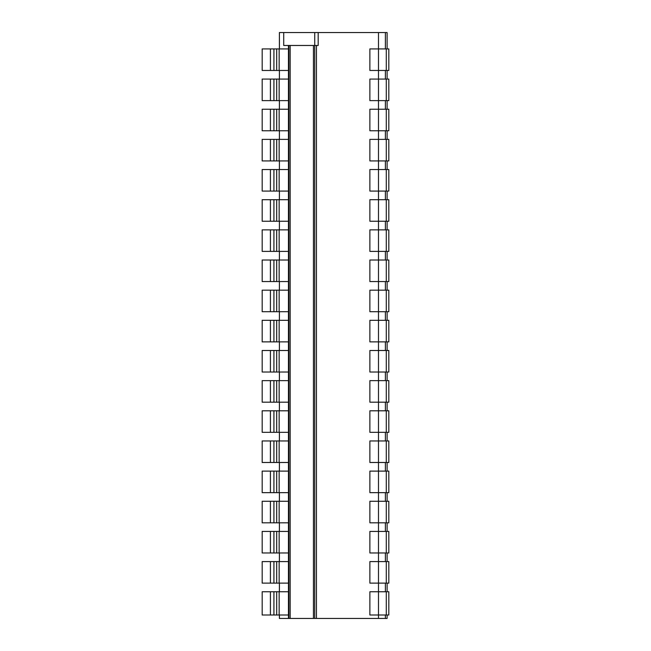 <?xml version="1.0" encoding="UTF-8"?>
<svg xmlns="http://www.w3.org/2000/svg" width="651" height="651" viewBox="0 0 651 651"><rect width="100%" height="100%" fill="white"/><g stroke="black" fill="none" stroke-linecap="round" stroke-linejoin="round"><path stroke-width="0.98" d="M279.401 48.923L279.401 32.55L279.409 48.923L279.401 32.55L283.714 32.55L283.714 45.472L318.176 45.472L318.176 32.55L387.109 32.55L387.109 48.923M314.726 45.472L314.726 618.45L314.726 32.55L318.176 32.55M279.401 615L279.401 618.45L279.401 615L279.409 618.45L378.491 618.45L378.491 615L388.826 615L388.826 591.743L386.287 591.743L386.287 615M386.287 591.743L378.491 591.743L378.491 615L369.874 615L369.874 591.743L378.491 591.743L378.491 583.125L369.874 583.125L369.874 561.585L378.491 561.585L378.491 552.968L369.874 552.968L369.874 531.428L378.491 531.428L378.491 522.81L369.874 522.81L369.874 501.27L378.491 501.27L378.491 492.652L369.874 492.652L369.874 471.112L378.491 471.112L378.491 462.495L369.874 462.495L369.874 440.955L378.491 440.955L378.491 432.337L369.874 432.337L369.874 410.797L378.491 410.797L378.491 402.188L369.874 402.188L369.874 380.64L378.491 380.64L378.491 372.03L369.874 372.03L369.874 350.49L378.491 350.49L378.491 341.873L369.874 341.873L369.874 320.333L378.491 320.333L378.491 311.715L369.874 311.715L369.874 290.175L378.491 290.175L378.491 281.558L369.874 281.558L369.874 260.018L378.491 260.018L378.491 251.4L369.874 251.4L369.874 229.86L378.491 229.86L378.491 221.242L369.874 221.242L369.874 199.702L378.491 199.702L378.491 191.085L369.874 191.085L369.874 169.545L378.491 169.545L378.491 160.927L369.874 160.927L369.874 139.387L378.491 139.387L378.491 130.778L369.874 130.778L369.874 109.238L378.491 109.238L378.491 100.62L369.874 100.62L369.874 79.08L378.491 79.08L378.491 70.463L369.874 70.463L369.874 48.923L378.491 48.923L378.491 32.55M279.409 70.463L279.401 79.08M270.417 79.08L270.417 100.62L262.174 100.62L262.174 79.08L288.45 79.08L288.45 45.472M279.409 100.62L279.401 109.238M270.417 109.238L270.417 130.778L262.174 130.778L262.174 109.238L288.45 109.238L288.45 100.62L270.417 100.62M279.409 130.778L279.401 139.387M270.417 139.387L270.417 160.927L262.174 160.927L262.174 139.387L288.45 139.387L288.45 130.778L270.417 130.778M279.409 160.927L279.401 169.545M270.417 169.545L270.417 191.085L262.174 191.085L262.174 169.545L288.45 169.545L288.45 139.387M279.409 191.085L279.401 199.702M270.417 199.702L270.417 221.242L262.174 221.242L262.174 199.702L288.45 199.702L288.45 169.545M279.409 221.242L279.401 229.86M270.417 229.86L270.417 251.4L262.174 251.4L262.174 229.86L288.45 229.86L288.45 199.702M279.409 251.4L279.401 260.018M270.417 260.018L270.417 281.558L262.174 281.558L262.174 260.018L288.45 260.018L288.45 229.86M279.409 281.558L279.401 290.175M270.417 290.175L270.417 311.715L262.174 311.715L262.174 290.175L288.45 290.175L288.45 260.018M279.409 311.715L279.401 320.333M270.417 320.333L270.417 341.873L262.174 341.873L262.174 320.333L288.45 320.333L288.45 290.175M279.409 341.873L279.401 350.49M270.417 350.49L270.417 372.03L262.174 372.03L262.174 350.49L288.45 350.49L288.45 320.333M279.409 372.03L279.401 380.64M270.417 380.64L270.417 402.188L262.174 402.188L262.174 380.64L288.45 380.64L288.45 350.49M279.409 402.188L279.401 410.797M270.417 410.797L270.417 432.337L262.174 432.337L262.174 410.797L288.45 410.797L288.45 380.64M279.409 432.337L279.401 440.955M270.417 440.955L270.417 462.495L262.174 462.495L262.174 440.955L288.45 440.955L288.45 410.797M279.409 462.495L279.401 471.112M270.417 471.112L270.417 492.652L262.174 492.652L262.174 471.112L288.45 471.112L288.45 440.955M279.409 492.652L279.401 501.27M270.417 501.27L270.417 522.81L262.174 522.81L262.174 501.27L288.45 501.27L288.45 471.112M279.409 522.81L279.401 531.428M270.417 531.428L270.417 552.968L262.174 552.968L262.174 531.428L288.45 531.428L288.45 501.27M279.409 552.968L279.401 561.585M270.417 561.585L270.417 583.125L262.174 583.125L262.174 561.585L288.45 561.585L288.45 531.428M279.409 583.125L279.401 591.743M270.417 591.743L270.417 615L262.174 615L262.174 591.743L288.45 591.743L288.45 561.585M288.45 618.45L288.45 615L270.417 615M283.714 32.55L314.726 32.55M378.491 618.45L387.109 618.45L387.109 615M387.109 591.743L387.109 583.125M387.109 561.585L387.109 552.968M387.109 531.428L387.109 522.81M387.109 501.27L387.109 492.652M387.109 471.112L387.109 462.495M387.109 440.955L387.109 432.337M387.109 410.797L387.109 402.188M387.109 380.64L387.109 372.03M387.109 350.49L387.109 341.873M387.109 320.333L387.109 311.715M387.109 290.175L387.109 281.558M387.109 260.018L387.109 251.4M387.109 229.86L387.109 221.242M387.109 199.702L387.109 191.085M387.109 169.545L387.109 160.927M387.109 139.387L387.109 130.778M387.109 109.238L387.109 100.62M387.109 79.08L387.109 70.463M385.384 618.45L385.384 615L385.384 618.45M385.384 591.743L385.384 583.125L385.384 591.743M385.384 561.585L385.384 552.968L385.384 561.585M385.384 531.428L385.384 522.81L385.384 531.428M385.384 501.27L385.384 492.652L385.384 501.27M385.384 471.112L385.384 462.495L385.384 471.112M385.384 440.955L385.384 432.337L385.384 440.955M385.384 410.797L385.384 402.188L385.384 410.797M385.384 380.64L385.384 372.03L385.384 380.64M385.384 350.49L385.384 341.873L385.384 350.49M385.384 320.333L385.384 311.715L385.384 320.333M385.384 290.175L385.384 281.558L385.384 290.175M385.384 260.018L385.384 251.4L385.384 260.018M385.384 229.86L385.384 221.242L385.384 229.86M385.384 199.702L385.384 191.085L385.384 199.702M385.384 169.545L385.384 160.927L385.384 169.545M385.384 139.387L385.384 130.778L385.384 139.387M385.384 109.238L385.384 100.62L385.384 109.238M385.384 79.08L385.384 70.463L385.384 79.08M385.384 48.923L385.384 32.55L385.384 48.923M386.287 79.08L378.491 79.08L378.491 100.62L388.826 100.62L388.826 79.08L386.287 79.08L386.287 100.62M388.826 109.238L388.826 130.778L386.287 130.778L386.287 109.238L388.826 109.238M388.826 139.387L388.826 160.927L386.287 160.927L386.287 139.387L388.826 139.387M388.826 169.545L388.826 191.085L386.287 191.085L386.287 169.545L388.826 169.545M388.826 199.702L388.826 221.242L386.287 221.242L386.287 199.702L388.826 199.702M388.826 229.86L388.826 251.4L386.287 251.4L386.287 229.86L388.826 229.86M388.826 260.018L388.826 281.558L386.287 281.558L386.287 260.018L388.826 260.018M388.826 290.175L388.826 311.715L386.287 311.715L386.287 290.175L388.826 290.175M388.826 320.333L388.826 341.873L386.287 341.873L386.287 320.333L388.826 320.333M388.826 350.49L388.826 372.03L386.287 372.03L386.287 350.49L388.826 350.49M388.826 380.64L388.826 402.188L386.287 402.188L386.287 380.64L388.826 380.64M388.826 410.797L388.826 432.337L386.287 432.337L386.287 410.797L388.826 410.797M388.826 440.955L388.826 462.495L386.287 462.495L386.287 440.955L388.826 440.955M388.826 471.112L388.826 492.652L386.287 492.652L386.287 471.112L388.826 471.112M388.826 501.27L388.826 522.81L386.287 522.81L386.287 501.27L388.826 501.27M388.826 531.428L388.826 552.968L386.287 552.968L386.287 531.428L388.826 531.428M388.826 561.585L388.826 583.125L386.287 583.125L386.287 561.585L388.826 561.585M388.826 48.923L388.826 70.463L386.287 70.463L386.287 48.923L388.826 48.923M386.287 109.238L378.491 109.238L378.491 130.778L386.287 130.778M386.287 139.387L378.491 139.387L378.491 160.927L386.287 160.927M386.287 169.545L378.491 169.545L378.491 191.085L386.287 191.085M386.287 199.702L378.491 199.702L378.491 221.242L386.287 221.242M386.287 229.86L378.491 229.86L378.491 251.4L386.287 251.4M386.287 260.018L378.491 260.018L378.491 281.558L386.287 281.558M386.287 290.175L378.491 290.175L378.491 311.715L386.287 311.715M386.287 320.333L378.491 320.333L378.491 341.873L386.287 341.873M386.287 350.49L378.491 350.49L378.491 372.03L386.287 372.03M386.287 380.64L378.491 380.64L378.491 402.188L386.287 402.188M386.287 410.797L378.491 410.797L378.491 432.337L386.287 432.337M386.287 440.955L378.491 440.955L378.491 462.495L386.287 462.495M386.287 471.112L378.491 471.112L378.491 492.652L386.287 492.652M386.287 501.27L378.491 501.27L378.491 522.81L386.287 522.81M386.287 531.428L378.491 531.428L378.491 552.968L386.287 552.968M386.287 561.585L378.491 561.585L378.491 583.125L386.287 583.125M386.287 70.463L378.491 70.463L378.491 48.923L386.287 48.923M270.417 48.923L270.417 70.463L262.174 70.463L262.174 48.923L288.45 48.923M288.45 591.743L288.45 615M288.45 109.238L288.45 130.778M288.45 79.08L288.45 100.62M279.149 79.08L279.149 100.62M279.149 109.238L279.149 130.778M279.149 139.387L279.149 160.927L288.45 160.927M279.149 169.545L279.149 191.085L288.45 191.085M279.149 199.702L279.149 221.242L288.45 221.242M279.149 229.86L279.149 251.4L288.45 251.4M279.149 260.018L279.149 281.558L288.45 281.558M279.149 290.175L279.149 311.715L288.45 311.715M279.149 320.333L279.149 341.873L288.45 341.873M279.149 350.49L279.149 372.03L288.45 372.03M279.149 380.64L279.149 402.188L288.45 402.188M279.149 410.797L279.149 432.337L288.45 432.337M279.149 440.955L279.149 462.495L288.45 462.495M279.149 471.112L279.149 492.652L288.45 492.652M279.149 501.27L279.149 522.81L288.45 522.81M279.149 531.428L279.149 552.968L288.45 552.968M279.149 561.585L279.149 583.125L288.45 583.125M279.149 48.923L279.149 70.463L288.45 70.463M279.149 591.743L279.149 615M270.417 160.927L279.149 160.927M270.417 191.085L279.149 191.085M270.417 221.242L279.149 221.242M270.417 251.4L279.149 251.4M270.417 281.558L279.149 281.558M270.417 311.715L279.149 311.715M270.417 341.873L279.149 341.873M270.417 372.03L279.149 372.03M270.417 402.188L279.149 402.188M270.417 432.337L279.149 432.337M270.417 462.495L279.149 462.495M270.417 492.652L279.149 492.652M270.417 522.81L279.149 522.81M270.417 552.968L279.149 552.968M270.417 583.125L279.149 583.125M270.417 70.463L279.149 70.463M288.881 45.472L288.881 618.45M290.175 45.472L290.175 618.45M313.44 45.472L313.44 618.45M316.451 45.472L316.451 618.45M276.683 79.08L276.683 100.62M276.683 109.238L276.683 130.778M276.683 139.387L276.683 160.927M276.683 169.545L276.683 191.085M276.683 199.702L276.683 221.242M276.683 229.86L276.683 251.4M276.683 260.018L276.683 281.558M276.683 290.175L276.683 311.715M276.683 320.333L276.683 341.873M276.683 350.49L276.683 372.03M276.683 380.64L276.683 402.188M276.683 410.797L276.683 432.337M276.683 440.955L276.683 462.495M276.683 471.112L276.683 492.652M276.683 501.27L276.683 522.81M276.683 531.428L276.683 552.968M276.683 561.585L276.683 583.125M276.683 48.923L276.683 70.463M276.683 591.743L276.683 615M273.925 79.08L273.925 100.62M273.925 109.238L273.925 130.778M273.925 139.387L273.925 160.927M273.925 169.545L273.925 191.085M273.925 199.702L273.925 221.242M273.925 229.86L273.925 251.4M273.925 260.018L273.925 281.558M273.925 290.175L273.925 311.715M273.925 320.333L273.925 341.873M273.925 350.49L273.925 372.03M273.925 380.64L273.925 402.188M273.925 410.797L273.925 432.337M273.925 440.955L273.925 462.495M273.925 471.112L273.925 492.652M273.925 501.27L273.925 522.81M273.925 531.428L273.925 552.968M273.925 561.585L273.925 583.125M273.925 48.923L273.925 70.463M273.925 591.743L273.925 615"/></g></svg>
